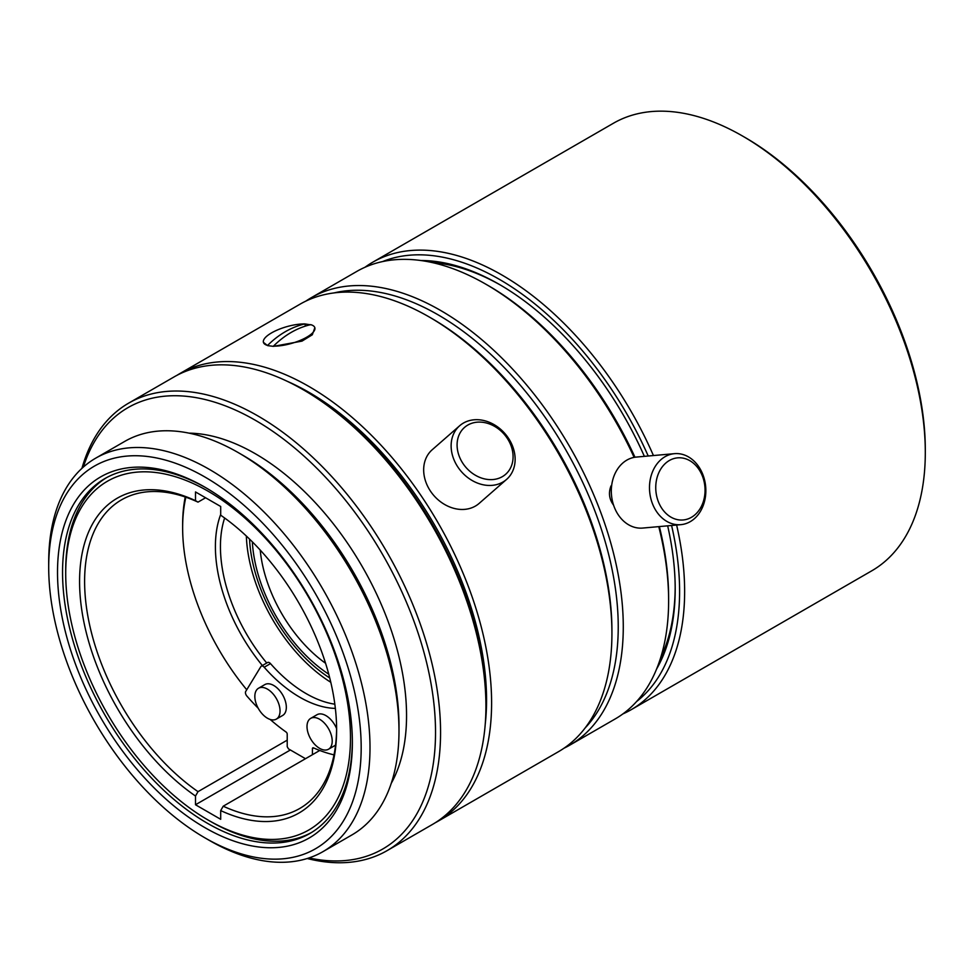 <?xml version="1.0" encoding="UTF-8"?>
<svg xmlns="http://www.w3.org/2000/svg" width="974" height="974" viewBox="0 0 974 974"><rect width="100%" height="100%" fill="white"/><g stroke="black" fill="none" stroke-linecap="round" stroke-linejoin="round"><path stroke-width="1.46" d="M249.551 539.085A120.277 69.446 -120 0 0 329.748 677.989M252.339 541.836A115.821 66.877 -120 0 0 328.762 674.203M656.646 668.943A248.577 143.519 -120 0 0 675.189 588.917A248.577 143.519 -120 0 0 667.665 525.826M644.374 456.356A248.577 143.519 -120 0 0 499.418 284.469A248.577 143.519 -120 0 0 420.829 260.508M636.631 701.499A254.823 147.123 -120 0 0 679.596 591.462A254.823 147.123 -120 0 0 671.585 525.485M648.209 456.002A254.823 147.123 -120 0 0 382.624 261.568M500.673 285.199A245.022 141.461 -120 0 0 432.359 262.59M660.603 657.913A245.022 141.461 -120 0 0 675.177 587.456M622.873 713.93A258.378 149.18 -120 0 0 631.115 709.742L871.791 570.801A258.378 149.18 -120 0 0 925.3 452.508A258.378 149.18 -120 0 0 742.602 136.068A258.378 149.18 -120 0 0 613.401 123.26L372.738 262.213A258.378 149.18 -120 0 0 364.982 267.266M631.115 709.742A258.378 149.18 -120 0 0 684.637 591.462A258.378 149.18 -120 0 0 676.626 525.035M653.432 455.54A258.378 149.18 -120 0 0 372.738 262.213M925.3 452.508L925.3 449.598A254.823 147.123 -120 0 0 745.122 137.517L742.602 136.068M176.903 375.355A258.378 149.18 60 0 1 179.703 373.663L300.041 304.18A258.378 149.18 60 0 1 429.23 316.988A258.378 149.18 60 0 1 611.928 633.429A258.378 149.18 60 0 1 558.419 751.721L438.081 821.192A258.378 149.18 60 0 1 435.22 822.774M179.703 373.663A258.378 149.18 60 0 1 438.093 522.831A258.378 149.18 60 0 1 438.081 821.192M314.846 327.714A26.724 8.705 164.1 0 1 301.623 339.78A26.724 8.705 164.1 0 1 273.438 346.16A106.823 79.99 97 0 1 310.706 324.646A26.724 8.705 164.1 0 1 314.846 327.714L312.325 334.764L302.001 341.119L273.487 346.354L267.631 345.636L263.43 342.373A26.724 8.705 164.1 0 1 276.665 330.308A26.724 8.705 164.1 0 1 304.85 323.928L310.767 324.829M507.137 438.13A31.18 25.3 -131.2 0 1 489.009 479.573A31.18 25.3 -131.2 0 1 459.119 434.867A31.18 25.3 -131.2 0 1 507.137 438.13M508.331 438.02A35.636 28.916 -131.2 0 1 506.59 479.403A35.636 28.916 -131.2 0 1 461.359 471.599A35.636 28.916 -131.2 0 1 459.667 425.748A35.636 28.916 -131.2 0 1 508.331 438.02M506.59 479.403L479.135 503.412A35.636 28.916 -131.2 0 1 433.905 495.608A35.636 28.916 -131.2 0 1 432.213 449.744L459.667 425.748M563.958 748.227A258.378 149.18 -120 0 0 569.753 745.171L615.118 718.982A258.378 149.18 -120 0 0 668.627 600.702A258.378 149.18 -120 0 0 658.765 526.63M634.123 457.378A258.378 149.18 -120 0 0 485.929 284.25A258.378 149.18 -120 0 0 356.74 271.454L311.376 297.642A258.378 149.18 -120 0 0 305.836 301.124M569.753 745.171A258.378 149.18 -120 0 0 623.275 626.891A258.378 149.18 -120 0 0 510.486 366.857A258.378 149.18 -120 0 0 311.376 297.642M613.571 505.153C609.176 499.248 608.324 492.82 611.015 485.892M319.764 750.467L223.216 806.204L220.696 810.587L220.696 819.304L195.494 804.755L195.494 796.038L198.014 791.655L287.22 740.155L287.22 746.705L288.487 748.884L305.495 758.709M205.575 497.763L198.014 502.121L195.494 500.66L195.494 491.943L220.696 506.492L220.696 515.209A181.761 104.936 -120 0 1 336.614 729.83A181.761 104.936 -120 0 1 220.696 810.587M668.627 600.702L668.627 597.793A254.823 147.123 -120 0 0 659.361 526.569M634.963 457.232A254.823 147.123 -120 0 0 488.449 285.699L485.929 284.25M585.143 727.955A254.823 147.123 -120 0 0 618.234 626.891A254.823 147.123 -120 0 0 520.859 385.887A254.823 147.123 -120 0 0 333.985 292.93M290.374 749.98L195.494 804.755M246.739 689.762A174.626 100.821 60 0 1 182.637 527.738A174.626 100.821 60 0 1 185.864 497.215M182.637 527.738L182.637 524.828A178.193 102.879 60 0 1 185.23 496.996M262.371 665.534A128.3 74.073 60 0 1 220.696 514.442M266.742 663.002A124.733 72.015 60 0 1 224.641 518.01M330.795 682.287A124.733 72.015 60 0 1 246.349 536.029M198.014 502.121A178.193 102.879 -120 0 0 121.519 499.845A178.193 102.879 -120 0 0 91.933 634.524A178.193 102.879 -120 0 0 198.014 791.655M325.572 663.27A105.131 60.705 60 0 1 260.216 550.054M209.349 840.404L204.942 837.859A220.964 127.57 -120 0 0 361.184 747.642A220.964 127.57 -120 0 0 204.942 477.029A220.964 127.57 -120 0 0 48.7 567.233A220.964 127.57 -120 0 0 204.942 837.859L209.349 840.404A227.198 131.173 -120 0 0 322.954 851.653A227.198 131.173 -120 0 0 357.775 669.601A227.198 131.173 -120 0 0 209.349 469.383A227.198 131.173 -120 0 0 95.756 458.133A227.198 131.173 -120 0 0 48.7 562.144L48.7 567.233M352.369 742.553A208.485 120.374 60 0 1 204.942 827.669A208.485 120.374 60 0 1 57.515 572.322A208.485 120.374 60 0 1 204.942 487.207A208.485 120.374 60 0 1 352.369 742.553M81.95 468.324A258.378 149.18 60 0 1 128.678 403.126L174.029 376.938A258.378 149.18 60 0 1 303.231 389.734L305.751 391.183A254.823 147.123 60 0 1 485.929 703.277L485.929 706.187A258.378 149.18 60 0 1 432.419 824.467L387.055 850.655A258.378 149.18 60 0 1 307.224 858.508M189.066 433.15A213.83 123.455 60 0 1 406.548 715.634A213.83 123.455 60 0 1 391.244 783.34M83.338 467.082A254.823 147.123 60 0 1 282.484 438.324A254.823 147.123 60 0 1 435.524 732.375A254.823 147.123 60 0 1 308.989 857.936M95.756 458.133L124.733 441.405A227.198 131.173 60 0 1 238.338 452.654L242.745 455.199A220.964 127.57 60 0 1 398.987 725.825L398.987 730.914A227.198 131.173 60 0 1 351.931 834.925L322.954 851.653M128.678 403.126A258.378 149.18 60 0 1 327.788 472.341A258.378 149.18 60 0 1 440.565 732.375A258.378 149.18 60 0 1 387.055 850.655M303.231 389.734A258.378 149.18 60 0 1 485.929 706.187M106.592 477.625A204.93 118.317 -120 0 0 65.708 570.508L65.708 573.418A201.362 116.259 -120 0 0 208.095 820.035A201.362 116.259 -120 0 0 350.482 737.829A201.362 116.259 -120 0 0 208.095 491.213A201.362 116.259 -120 0 0 65.708 573.418M208.095 820.035L210.615 821.484A204.93 118.317 -120 0 0 311.485 832.526M352.357 741.092A204.93 118.317 60 0 1 309.927 833.452A204.93 118.317 60 0 1 104.997 715.147A204.93 118.317 60 0 1 104.997 478.514A204.93 118.317 60 0 1 206.208 487.95M238.338 452.654A227.198 131.173 60 0 1 398.987 730.914M702.449 476.176A31.18 24.593 -95.1 0 1 678.927 519.885A31.18 24.593 -95.1 0 1 659.824 470.673A31.18 24.593 -95.1 0 1 702.449 476.176M702.875 474.606A35.636 28.112 -95.1 0 1 680.838 524.657A35.636 28.112 -95.1 0 1 649.67 491.663A35.636 28.112 -95.1 0 1 674.507 453.665A35.636 28.112 -95.1 0 1 702.875 474.606M680.838 524.657L642.645 528.066A35.636 28.112 -95.1 0 1 611.489 495.072A35.636 28.112 -95.1 0 1 636.314 457.074L674.507 453.665M312.423 754.704L312.423 748.689A1.778 1.035 60 0 1 312.788 747.874A1.778 1.035 60 0 1 313.543 747.898A169.281 97.741 -120 0 0 334.009 754.862M318.729 750.065L318.729 751.064M270.163 719.445A169.281 97.741 -120 0 0 286.113 732.058A1.778 1.035 60 0 1 287.22 734.14L287.22 740.155M335.36 708.39A115.821 66.877 60 0 1 264.185 667.239A3.567 2.058 -120 0 0 261.312 666.143A3.567 2.058 -120 0 0 260.862 666.593L245.728 691.43A3.567 2.058 -120 0 0 246.848 696.02A169.281 97.741 -120 0 0 258.183 708.22M261.312 666.143L267.607 662.503A3.567 2.058 60 0 1 270.492 663.611A115.821 66.877 -120 0 0 334.837 704.178M328.518 749.225A17.824 10.288 -120 0 0 328.518 728.649A17.824 10.288 -120 0 0 310.706 718.362A17.824 10.288 -120 0 0 307.967 732.643A17.824 10.288 -120 0 0 319.618 748.349A17.824 10.288 -120 0 0 328.518 749.225L334.825 745.585A17.824 10.288 -120 0 0 335.567 745.086M336.602 728.637A17.824 10.288 -120 0 0 317 714.721L310.706 718.362M276.348 719.104L282.643 715.464A17.824 10.288 -120 0 0 282.643 694.888A17.824 10.288 -120 0 0 264.818 684.6L258.524 688.241A17.824 10.288 -120 0 0 255.797 702.51A17.824 10.288 -120 0 0 267.436 718.215A17.824 10.288 -120 0 0 276.348 719.104A17.824 10.288 -120 0 0 276.348 698.528A17.824 10.288 -120 0 0 258.524 688.241M267.631 345.636L267.57 345.441A26.724 8.705 164.1 0 1 263.43 342.373M267.57 345.441A106.823 79.99 -83 0 1 304.85 323.928M304.899 324.111L305.459 326.071M429.23 316.988L431.75 318.437A254.823 147.123 60 0 1 611.928 630.519L611.928 633.429M287.074 381.236A251.255 145.065 60 0 1 485.21 724.425M195.494 500.66A181.761 104.936 -120 0 0 79.576 581.417A181.761 104.936 -120 0 0 195.494 796.038M223.216 806.204A178.193 102.879 -120 0 0 299.712 808.493A178.193 102.879 -120 0 0 336.614 728.357M312.423 748.689L313.689 747.959M264.185 667.239L270.492 663.611"/></g></svg>
